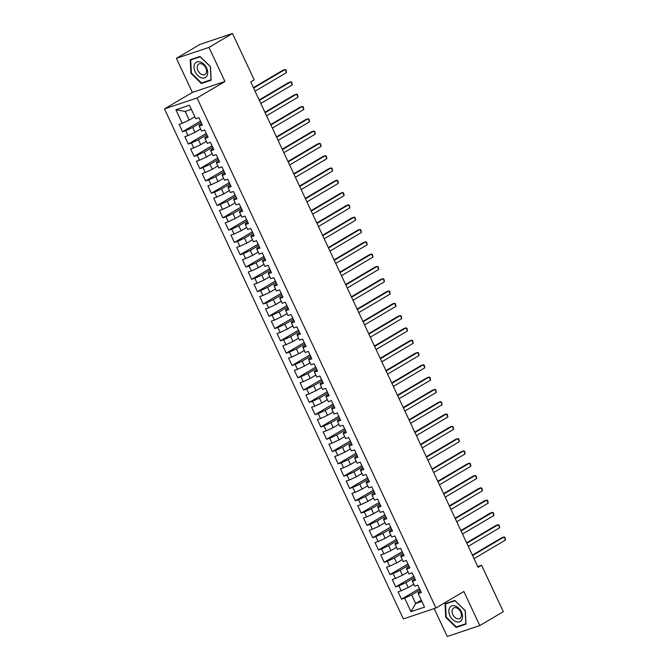 <?xml version="1.0" encoding="UTF-8"?>
<svg xmlns="http://www.w3.org/2000/svg" width="670" height="670" viewBox="0 0 670 670"><rect width="100%" height="100%" fill="white"/><g stroke="black" fill="none" stroke-linecap="round" stroke-linejoin="round"><path stroke-width="1" d="M434.16 608.586L447.233 636.5L479.795 625.579L503.329 611.668L481.604 565.287L477.752 566.577M164.477 108.9L403.382 618.913L435.944 607.992L197.03 97.979L164.477 108.9L192.365 92.41L224.919 81.489L208.965 47.411L176.403 58.332L192.365 92.41M176.403 58.332L199.936 44.421L232.49 33.5L208.965 47.411M191.377 109.377L185.188 111.446L175.883 109.771L182.223 123.305L179.099 124.352L182.55 131.73L185.674 130.684L187.985 135.6L184.861 136.655L188.312 144.033L191.436 142.986L193.747 147.903L190.623 148.949L194.082 156.336L197.206 155.289L199.509 160.205L196.385 161.252L199.844 168.639L202.968 167.584L205.271 172.508L202.147 173.555L205.606 180.934L208.73 179.887L211.033 184.811L207.909 185.858L211.368 193.236L214.492 192.19L216.795 197.114L213.671 198.161L217.13 205.539L220.254 204.492L222.557 209.409L219.433 210.464L222.892 217.842L226.016 216.795L228.319 221.711L225.195 222.758L228.654 230.145L231.778 229.098L234.081 234.014L230.957 235.061L234.416 242.44L237.54 241.393L239.843 246.317L236.719 247.364L240.178 254.742L243.302 253.696L245.605 258.62L242.481 259.667L245.94 267.045L249.064 265.998L251.367 270.923L248.243 271.97L251.702 279.348L254.826 278.301L257.129 283.217L254.005 284.264L257.464 291.651L260.588 290.604L262.891 295.52L259.767 296.567L263.226 303.954L266.35 302.899L268.653 307.823L265.529 308.87L268.988 316.248L272.112 315.202L274.415 320.126L271.291 321.173L274.75 328.551L277.874 327.504L280.177 332.429L277.053 333.476L280.512 340.854L283.636 339.807L285.939 344.723L282.815 345.779L286.274 353.157L289.398 352.11L291.701 357.026L288.577 358.073L292.036 365.46L295.16 364.413L297.472 369.329L294.348 370.376L297.798 377.763L300.922 376.708L303.234 381.632L300.11 382.679L303.56 390.057L306.684 389.01L308.996 393.935L305.872 394.982L309.322 402.36L312.446 401.313L314.758 406.238L311.634 407.285L315.084 414.663L318.208 413.616L320.52 418.532L317.396 419.588L320.855 426.966L323.978 425.919L326.282 430.835L323.158 431.882L326.617 439.269L329.741 438.214L332.044 443.138L328.92 444.185L332.379 451.563L335.503 450.516L337.806 455.441L334.682 456.488L338.141 463.866L341.264 462.819L343.568 467.744L340.444 468.791L343.903 476.169L347.026 475.122L349.33 480.038L346.206 481.094L349.665 488.472L352.788 487.425L355.092 492.341L351.968 493.388L355.427 500.775L358.55 499.728L360.854 504.644L357.73 505.691L361.189 513.078L364.312 512.022L366.616 516.947L363.492 517.994L366.951 525.372L370.075 524.325L372.378 529.25L369.254 530.297L372.713 537.675L375.837 536.628L378.14 541.553L375.016 542.6L378.475 549.978L381.599 548.931L383.902 553.847L380.778 554.902L384.237 562.281L387.361 561.234L389.664 566.15L386.54 567.197L389.999 574.584L393.123 573.537L395.426 578.453L392.302 579.5L395.761 586.878L398.885 585.831L401.188 590.756L398.064 591.803L401.523 599.181L419.462 588.578M175.883 109.771L189.434 105.224L195.774 118.758L198.898 117.711L202.348 125.089L199.225 126.136L201.536 131.06L204.66 130.014L208.11 137.392L204.987 138.439L207.298 143.363L210.422 142.308L213.872 149.695L210.749 150.742L213.06 155.658L216.184 154.611L219.643 161.989L216.519 163.044L218.822 167.961L221.946 166.914L225.405 174.292L222.281 175.339L224.584 180.264L227.708 179.217L231.167 186.595L228.043 187.642L230.346 192.566L233.47 191.52L236.929 198.898L233.805 199.945L236.108 204.869L239.232 203.814L242.691 211.201L239.567 212.248L241.87 217.164L244.994 216.117L248.453 223.504L245.329 224.55L247.632 229.467L250.756 228.42L254.215 235.798L251.091 236.853L253.394 241.77L256.518 240.723L259.977 248.101L256.853 249.148L259.156 254.072L262.28 253.026L265.739 260.404L262.615 261.451L264.918 266.375L268.042 265.328L271.501 272.707L268.377 273.754L270.68 278.678L273.804 277.623L277.263 285.01L274.139 286.057L276.442 290.973L279.566 289.926L283.025 297.312L279.901 298.359L282.204 303.276L285.328 302.229L288.787 309.607L285.663 310.654L287.966 315.578L291.09 314.531L294.549 321.91L291.425 322.957L293.728 327.881L296.852 326.834L300.311 334.213L297.187 335.26L299.49 340.184L302.614 339.137L306.073 346.516L302.949 347.562L305.252 352.479L308.376 351.432L311.835 358.819L308.711 359.865L311.014 364.781L314.138 363.735L317.597 371.113L314.473 372.168L316.784 377.084L319.908 376.038L323.359 383.416L320.235 384.463L322.546 389.387L325.67 388.34L329.121 395.719L325.997 396.766L328.308 401.69L331.432 400.643L334.883 408.022L331.759 409.069L334.07 413.993L337.194 412.938L340.645 420.325L337.529 421.371L339.832 426.288L342.956 425.241L346.415 432.627L343.291 433.674L345.594 438.59L348.718 437.544L352.177 444.922L349.053 445.977L351.356 450.893L354.48 449.846L357.939 457.225L354.815 458.272L357.118 463.196L360.242 462.149L363.701 469.528L360.577 470.575L362.88 475.499L366.004 474.452L369.463 481.831L366.339 482.877L368.642 487.802L371.766 486.747L375.225 494.133L372.101 495.18L374.404 500.096L377.528 499.05L380.987 506.436L377.863 507.483L380.166 512.399L383.29 511.352L386.749 518.731L383.625 519.778L385.928 524.702L389.052 523.655L392.511 531.034L389.387 532.081L391.69 537.005L394.814 535.958L398.273 543.337L395.149 544.383L397.452 549.308L400.576 548.253L404.035 555.639L400.911 556.686L403.214 561.602L406.338 560.556L409.797 567.942L406.673 568.989L408.976 573.905L412.1 572.858L415.559 580.237L412.435 581.292L414.738 586.208L417.862 585.161L421.321 592.54L418.197 593.587L424.537 607.12L410.986 611.668L404.647 598.134L401.523 599.181M232.49 33.5L254.215 79.872L250.731 81.941L478.112 567.348L481.604 565.287M413.8 584.198L408.197 587.515L405.894 582.59L414.328 577.607M401.188 590.756L408.197 587.515M398.885 585.831L405.894 582.59M418.197 593.587L418.164 592.707L420.701 591.208M408.038 571.895L402.435 575.212L400.132 570.287L408.566 565.304M395.426 578.453L402.435 575.212M393.123 573.537L400.132 570.287M412.435 581.292L412.402 580.404L414.939 578.913M402.276 559.601L396.673 562.909L394.37 557.993L402.804 553.001M389.664 566.15L396.673 562.909M387.361 561.234L394.37 557.993M406.673 568.989L406.64 568.11L409.177 566.611M396.514 547.298L390.911 550.606L388.608 545.69L397.042 540.698M383.902 553.847L390.911 550.606M381.599 548.931L388.608 545.69M400.911 556.686L400.878 555.807L403.415 554.308M390.752 534.995L385.149 538.312L382.838 533.387L391.28 528.404M378.14 541.553L385.149 538.312M375.837 536.628L382.838 533.387M395.149 544.383L395.116 543.504L397.653 542.005M384.99 522.692L379.387 526.009L377.076 521.084L385.51 516.101M372.378 529.25L379.387 526.009M370.075 524.325L377.076 521.084M389.387 532.081L389.354 531.201L391.883 529.702M379.228 510.389L373.625 513.706L371.314 508.781L379.748 503.798M366.616 516.947L373.625 513.706M364.312 512.022L371.314 508.781M383.625 519.778L383.592 518.898L386.121 517.399M373.466 498.086L367.864 501.403L365.552 496.487L373.986 491.495M360.854 504.644L367.864 501.403M358.55 499.728L365.552 496.487M377.863 507.483L377.83 506.604L380.359 505.105M367.704 485.792L362.093 489.1L359.79 484.184L368.224 479.192M355.092 492.341L362.093 489.1M352.788 487.425L359.79 484.184M372.101 495.18L372.068 494.301L374.597 492.802M361.942 473.489L356.331 476.797L354.028 471.881L362.462 466.89M349.33 480.038L356.331 476.797M347.026 475.122L354.028 471.881M366.339 482.877L366.306 481.998L368.835 480.499M356.172 461.186L350.569 464.503L348.266 459.578L356.7 454.595M343.568 467.744L350.569 464.503M341.264 462.819L348.266 459.578M360.577 470.575L360.544 469.695L363.073 468.196M350.41 448.883L344.807 452.2L342.504 447.275L350.938 442.292M337.806 455.441L344.807 452.2M335.503 450.516L342.504 447.275M354.815 458.272L354.782 457.392L357.311 455.893M344.648 436.58L339.045 439.897L336.742 434.972L345.176 429.989M332.044 443.138L339.045 439.897M329.741 438.214L336.742 434.972M349.053 445.977L349.02 445.089L351.549 443.599M338.886 424.286L333.283 427.594L330.98 422.678L339.414 417.686M326.282 430.835L333.283 427.594M323.978 425.919L330.98 422.678M343.291 433.674L343.258 432.795L345.787 431.296M333.124 411.983L327.521 415.291L325.218 410.375L333.652 405.384M320.52 418.532L327.521 415.291M318.208 413.616L325.218 410.375M337.529 421.371L337.496 420.492L340.025 418.993M327.362 399.68L321.759 402.988L319.456 398.072L327.89 393.089M314.758 406.238L321.759 402.988M312.446 401.313L319.456 398.072M331.759 409.069L331.725 408.189L334.263 406.69M321.6 387.377L315.997 390.694L313.694 385.769L322.128 380.786M308.996 393.935L315.997 390.694M306.684 389.01L313.694 385.769M325.997 396.766L325.963 395.886L328.501 394.387M315.838 375.074L310.235 378.391L307.932 373.466L316.366 368.483M303.234 381.632L310.235 378.391M300.922 376.708L307.932 373.466M320.235 384.463L320.201 383.583L322.739 382.084M310.076 362.772L304.473 366.088L302.17 361.163L310.604 356.18M297.472 369.329L304.473 366.088M295.16 364.413L302.17 361.163M314.473 372.168L314.439 371.281L316.977 369.79M304.314 350.477L298.711 353.785L296.408 348.869L304.842 343.878M291.701 357.026L298.711 353.785M289.398 352.11L296.408 348.869M308.711 359.865L308.677 358.986L311.215 357.487M298.552 338.174L292.949 341.482L290.646 336.566L299.08 331.575M285.939 344.723L292.949 341.482M283.636 339.807L290.646 336.566M302.949 347.562L302.915 346.683L305.453 345.184M292.79 325.871L287.187 329.188L284.884 324.263L293.318 319.28M280.177 332.429L287.187 329.188M277.874 327.504L284.884 324.263M297.187 335.26L297.153 334.38L299.691 332.881M287.028 313.568L281.425 316.885L279.122 311.96L287.556 306.977M274.415 320.126L281.425 316.885M272.112 315.202L279.122 311.96M291.425 322.957L291.391 322.077L293.929 320.578M281.266 301.266L275.663 304.582L273.36 299.658L281.794 294.674M268.653 307.823L275.663 304.582M266.35 302.899L273.36 299.658M285.663 310.654L285.629 309.774L288.167 308.275M275.504 288.963L269.901 292.279L267.598 287.363L276.032 282.372M262.891 295.52L269.901 292.279M260.588 290.604L267.598 287.363M279.901 298.359L279.867 297.48L282.405 295.981M269.742 276.668L264.139 279.976L261.828 275.06L270.27 270.069M257.129 283.217L264.139 279.976M254.826 278.301L261.828 275.06M274.139 286.057L274.105 285.177L276.643 283.678M263.98 264.365L258.377 267.673L256.066 262.757L264.508 257.766M251.367 270.923L258.377 267.673M249.064 265.998L256.066 262.757M268.377 273.754L268.343 272.874L270.881 271.375M258.218 252.062L252.615 255.379L250.304 250.454L258.737 245.471M245.605 258.62L252.615 255.379M243.302 253.696L250.304 250.454M262.615 261.451L262.581 260.571L265.111 259.072M252.456 239.759L246.853 243.076L244.542 238.152L252.975 233.168M239.843 246.317L246.853 243.076M237.54 241.393L244.542 238.152M256.853 249.148L256.819 248.269L259.349 246.769M246.694 227.457L241.091 230.773L238.78 225.849L247.213 220.866M234.081 234.014L241.091 230.773M231.778 229.098L238.78 225.849M251.091 236.853L251.057 235.966L253.587 234.475M240.932 215.162L235.321 218.47L233.018 213.554L241.451 208.563M228.319 221.711L235.321 218.47M226.016 216.795L233.018 213.554M245.329 224.55L245.295 223.671L247.825 222.172M235.17 202.859L229.559 206.167L227.256 201.251L235.689 196.26M222.557 209.409L229.559 206.167M220.254 204.492L227.256 201.251M239.567 212.248L239.533 211.368L242.063 209.869M229.4 190.556L223.797 193.864L221.494 188.948L229.927 183.965M216.795 197.114L223.797 193.864M214.492 192.19L221.494 188.948M233.805 199.945L233.771 199.065L236.301 197.566M223.638 178.254L218.035 181.57L215.732 176.645L224.165 171.662M211.033 184.811L218.035 181.57M208.73 179.887L215.732 176.645M228.043 187.642L228.009 186.763L230.539 185.263M217.876 165.951L212.273 169.267L209.97 164.343L218.403 159.359M205.271 172.508L212.273 169.267M202.968 167.584L209.97 164.343M222.281 175.339L222.247 174.46L224.777 172.961M212.114 153.648L206.511 156.964L204.208 152.048L212.641 147.057M199.509 160.205L206.511 156.964M197.206 155.289L204.208 152.048M216.519 163.044L216.485 162.157L219.015 160.666M206.352 141.353L200.749 144.661L198.446 139.745L206.879 134.754M193.747 147.903L200.749 144.661M191.436 142.986L198.446 139.745M210.749 150.742L210.715 149.862L213.253 148.363M200.59 129.05L194.987 132.358L192.684 127.442L201.117 122.451M187.985 135.6L194.987 132.358M185.674 130.684L192.684 127.442M204.987 138.439L204.953 137.559L207.491 136.06M194.828 116.748L189.225 120.064L185.188 111.446M182.223 123.305L189.225 120.064M199.225 126.136L199.191 125.257L201.729 123.757M224.919 81.489L197.03 97.979M479.795 625.579L463.833 591.501L435.944 607.992M421.288 600.194L415.685 603.503L421.874 601.434M420.09 589.91L411.656 594.893L415.685 603.503L410.986 611.668M404.647 598.134L411.656 594.893M211.159 80.199L210.497 66.682L200.037 56.456L190.23 59.747L190.891 73.264L201.352 83.49L211.159 80.199M454.846 600.42L445.039 603.712L445.701 617.229L456.161 627.455L465.968 624.164L465.307 610.655L454.846 600.42M182.55 131.73L200.498 121.128M188.312 144.033L206.26 133.422M194.082 156.336L212.022 145.725M199.844 168.639L217.784 158.028M205.606 180.934L223.546 170.331M211.368 193.236L229.308 182.634M217.13 205.539L235.07 194.928M222.892 217.842L240.832 207.231M228.654 230.145L246.594 219.534M234.416 242.44L252.356 231.837M240.178 254.742L258.118 244.14M245.94 267.045L263.88 256.442M251.702 279.348L269.642 268.737M257.464 291.651L275.404 281.04M263.226 303.954L281.166 293.343M268.988 316.248L286.928 305.646M274.75 328.551L292.69 317.949M280.512 340.854L298.452 330.251M286.274 353.157L304.214 342.546M292.036 365.46L309.976 354.849M297.798 377.763L315.746 367.152M303.56 390.057L321.508 379.454M309.322 402.36L327.27 391.757M315.084 414.663L333.032 404.052M320.855 426.966L338.794 416.355M326.617 439.269L344.556 428.658M332.379 451.563L350.318 440.961M338.141 463.866L356.08 453.263M343.903 476.169L361.842 465.566M349.665 488.472L367.604 477.861M355.427 500.775L373.366 490.164M361.189 513.078L379.128 502.467M366.951 525.372L384.89 514.769M372.713 537.675L390.652 527.072M378.475 549.978L396.414 539.375M384.237 562.281L402.176 551.67M389.999 574.584L407.938 563.972M395.761 586.878L413.7 576.275M203.194 82.402L201.352 83.49M191.36 72.98L190.891 73.264M458.004 626.366L456.161 627.455M446.178 616.944L445.701 617.229M253.62 88.105L285.068 69.504L286.509 72.578L255.061 91.179M253.411 87.661L282.874 70.241L285.068 69.504L285.973 69.981L286.509 72.578M259.382 100.4L290.83 81.807L292.271 84.881L260.823 103.482M259.173 99.964L288.636 82.544L290.83 81.807L291.735 82.284L292.271 84.881M265.144 112.702L296.592 94.11L298.033 97.184L266.585 115.776M264.935 112.267L294.398 94.847L296.592 94.11L297.505 94.587L298.033 97.184M206.971 75.836A8.877 5.963 -120.6 0 0 203.948 64.211A8.877 5.963 -120.6 0 0 194.761 63.901A8.877 5.963 -120.6 0 0 197.784 75.526A8.877 5.963 -120.6 0 0 206.971 75.836M206.075 73.34A6.08 4.079 -120.6 0 0 204.76 66.23A6.08 4.079 -120.6 0 0 198.806 64.027A6.08 4.079 -120.6 0 0 197.717 65.174A6.08 4.079 -120.6 0 0 199.032 72.293A6.08 4.079 -120.6 0 0 204.995 74.496A6.08 4.079 -120.6 0 0 206.075 73.34M191.369 73.055L190.732 59.965L200.23 56.774L210.363 66.682L211.008 79.78L201.502 82.963L191.369 73.055M192.223 59.077L190.732 59.965M461.781 619.8A8.877 5.963 -120.6 0 0 458.757 608.176A8.877 5.963 -120.6 0 0 449.578 607.874A8.877 5.963 -120.6 0 0 452.602 619.499A8.877 5.963 -120.6 0 0 461.781 619.8M460.893 617.313A6.08 4.079 -120.6 0 0 459.57 610.194A6.08 4.079 -120.6 0 0 453.615 607.992A6.08 4.079 -120.6 0 0 452.535 609.147A6.08 4.079 -120.6 0 0 453.85 616.258A6.08 4.079 -120.6 0 0 459.804 618.46A6.08 4.079 -120.6 0 0 460.893 617.313M446.178 617.028L445.542 603.93L455.039 600.739L465.181 610.646L465.818 623.745L456.32 626.936L446.178 617.028M447.041 603.042L445.542 603.93M270.906 125.005L302.354 106.413L303.803 109.486L272.347 128.079M270.697 124.57L300.16 107.15L302.354 106.413L303.267 106.882L303.803 109.486M276.668 137.308L308.125 118.716L309.565 121.789L278.109 140.382M276.459 136.864L305.922 119.453L308.125 118.716L309.029 119.185L309.565 121.789M282.43 149.611L313.887 131.01L315.327 134.092L283.871 152.685M282.221 149.167L311.684 131.747L313.887 131.01L314.791 131.488L315.327 134.092M288.192 161.914L319.649 143.313L321.089 146.387L289.633 164.988M287.991 161.47L317.446 144.05L319.649 143.313L320.553 143.79L321.089 146.387M293.954 174.208L325.411 155.616L326.851 158.69L295.395 177.29M293.753 173.773L323.208 156.353L325.411 155.616L326.315 156.093L326.851 158.69M299.716 186.511L331.173 167.919L332.613 170.992L301.157 189.585M299.515 186.076L328.97 168.656L331.173 167.919L332.077 168.388L332.613 170.992M305.478 198.814L336.935 180.222L338.375 183.295L306.919 201.888M305.277 198.37L334.732 180.959L336.935 180.222L337.839 180.691L338.375 183.295M311.24 211.117L342.697 192.516L344.137 195.598L312.681 214.191M311.039 210.673L340.494 193.261L342.697 192.516L343.601 192.994L344.137 195.598M317.002 223.42L348.459 204.819L349.899 207.901L318.443 226.494M316.801 222.976L346.256 205.556L348.459 204.819L349.363 205.296L349.899 207.901M322.764 235.723L354.221 217.122L355.661 220.196L324.205 238.796M322.563 235.279L352.018 217.859L354.221 217.122L355.125 217.599L355.661 220.196M328.526 248.017L359.983 229.425L361.423 232.498L329.967 251.099M328.325 247.582L357.78 230.162L359.983 229.425L360.887 229.902L361.423 232.498M334.297 260.32L365.745 241.728L367.185 244.801L335.737 263.394M334.087 259.885L363.542 242.465L365.745 241.728L366.649 242.197L367.185 244.801M340.059 272.623L371.507 254.03L372.947 257.104L341.499 275.697M339.849 272.179L369.304 254.767L371.507 254.03L372.411 254.5L372.947 257.104M345.821 284.926L377.269 266.325L378.709 269.407L347.261 288M345.611 284.482L375.066 267.07L377.269 266.325L378.173 266.802L378.709 269.407M351.583 297.229L383.031 278.628L384.471 281.702L353.023 300.302M351.373 296.785L380.828 279.365L383.031 278.628L383.935 279.105L384.471 281.702M357.345 309.523L388.793 290.931L390.233 294.004L358.785 312.605M357.135 309.088L386.598 291.668L388.793 290.931L389.697 291.408L390.233 294.004M363.107 321.826L394.555 303.234L395.995 306.307L364.547 324.9M362.897 321.391L392.36 303.971L394.555 303.234L395.459 303.703L395.995 306.307M368.868 334.129L400.317 315.536L401.757 318.61L370.309 337.203M368.659 333.685L398.122 316.274L400.317 315.536L401.221 316.005L401.757 318.61M374.63 346.432L406.079 327.839L407.519 330.913L376.071 349.505M374.421 345.988L403.884 328.576L406.079 327.839L406.983 328.308L407.519 330.913M380.392 358.735L411.841 340.134L413.281 343.216L381.833 361.808M380.183 358.291L409.646 340.871L411.841 340.134L412.745 340.611L413.281 343.216M386.154 371.038L417.603 352.437L419.043 355.51L387.595 374.111M385.945 370.594L415.408 353.174L417.603 352.437L418.516 352.914L419.043 355.51M391.916 383.332L423.365 364.74L424.805 367.813L393.357 386.414M391.707 382.897L421.17 365.477L423.365 364.74L424.278 365.217L424.805 367.813M397.678 395.635L429.135 377.043L430.576 380.116L399.119 398.709M397.469 395.2L426.932 377.779L429.135 377.043L430.04 377.512L430.576 380.116M403.441 407.938L434.897 389.345L436.338 392.419L404.881 411.012M403.231 407.494L432.694 390.082L434.897 389.345L435.802 389.814L436.338 392.419M409.203 420.241L440.659 401.64L442.1 404.722L410.643 423.314M408.993 419.797L438.456 402.385L440.659 401.64L441.564 402.117L442.1 404.722M414.965 432.544L446.421 413.943L447.861 417.016L416.405 435.617M414.764 432.1L444.218 414.68L446.421 413.943L447.326 414.42L447.861 417.016M420.727 444.838L452.183 426.246L453.623 429.319L422.167 447.92M420.526 444.403L449.98 426.983L452.183 426.246L453.088 426.723L453.623 429.319M426.489 457.141L457.945 438.548L459.385 441.622L427.929 460.223M426.288 456.706L455.742 439.286L457.945 438.548L458.85 439.026L459.385 441.622M432.25 469.444L463.707 450.851L465.147 453.925L433.691 472.518M432.05 469.008L461.504 451.588L463.707 450.851L464.611 451.32L465.147 453.925M438.012 481.747L469.469 463.154L470.909 466.228L439.453 484.82M437.812 481.303L467.266 463.891L469.469 463.154L470.373 463.623L470.909 466.228M443.774 494.05L475.231 475.449L476.671 478.531L445.215 497.123M443.574 493.606L473.028 476.194L475.231 475.449L476.135 475.926L476.671 478.531M449.536 506.353L480.993 487.752L482.433 490.825L450.977 509.426M449.336 505.909L478.79 488.489L480.993 487.752L481.897 488.229L482.433 490.825M455.298 518.647L486.755 500.055L488.195 503.128L456.747 521.729M455.097 518.212L484.552 500.792L486.755 500.055L487.659 500.532L488.195 503.128M461.069 530.95L492.517 512.357L493.957 515.431L462.509 534.024M460.859 530.514L490.314 513.094L492.517 512.357L493.421 512.826L493.957 515.431M466.831 543.253L498.279 524.66L499.719 527.734L468.271 546.326M466.621 542.809L496.076 525.397L498.279 524.66L499.183 525.129L499.719 527.734M472.593 555.556L504.041 536.955L505.481 540.037L474.033 558.629M472.383 555.112L501.838 537.7L504.041 536.955L504.945 537.432L505.481 540.037"/></g></svg>
